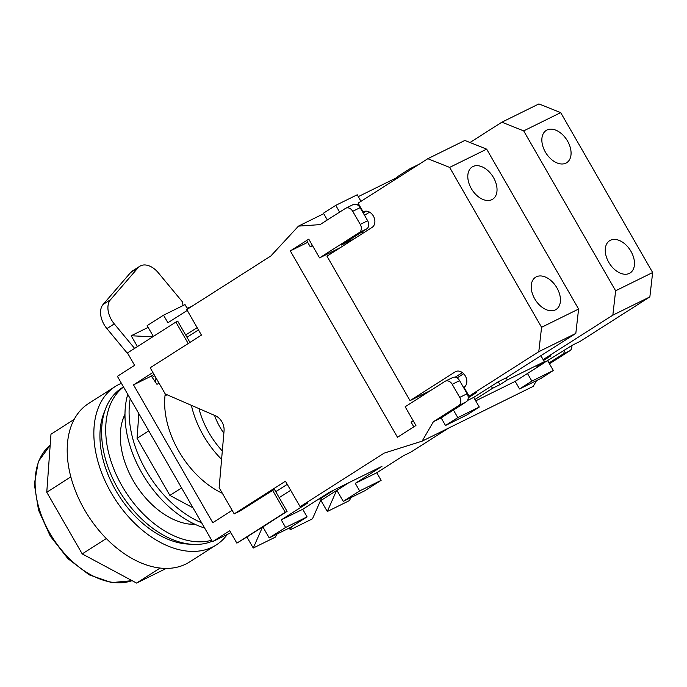 <?xml version="1.0" encoding="UTF-8"?>
<svg xmlns="http://www.w3.org/2000/svg" width="687" height="687" viewBox="0 0 687 687"><rect width="100%" height="100%" fill="white"/><g stroke="black" fill="none" stroke-linecap="round" stroke-linejoin="round"><path stroke-width="1.03" d="M201.626 522.798A92.359 59.649 -122.5 0 1 130.238 398.649M138.851 413.634L137.065 438.315L169.895 495.413L193.013 507.813M204.623 528.02A92.359 59.649 -122.5 0 1 127.765 394.355M154.781 375.763L152.213 377.395M148.761 430.861L137.065 438.315M155.588 382.315L155.923 377.756M181.591 487.959L169.895 495.413M134.592 348.386L114.274 323.895L106.897 328.601A19.107 12.34 -122.5 0 1 103.093 304.461L130.624 272.533A19.107 12.34 -122.5 0 1 132.419 270.97L139.796 266.264A19.107 12.34 57.5 0 0 138.001 267.827L130.624 272.533M128.417 354.552L106.897 328.601M103.093 304.461L110.47 299.755L138.001 267.827M139.796 266.264A19.107 12.34 57.5 0 1 158.328 272.799L182.467 301.902L183.043 305.56M110.47 299.755A19.107 12.34 57.5 0 0 114.274 323.895M222.313 450.973A66.879 43.195 -122.5 0 1 198.972 408.619A66.879 43.195 57.5 0 0 222.313 450.973M188.204 343.534L175.863 322.074L127.481 352.929L134.609 365.329L117.391 376.313L212.506 541.717L230.841 532.674M175.863 322.074L177.71 321.155L189.947 342.427M262.863 526.886L287.089 511.377L274.414 489.324L239.754 511.154L234.207 513.893L285.457 481.209L300.125 506.705L307.896 502.875L281.241 519.87L302.718 509.282L329.365 492.287L381.946 466.361L355.291 483.356L359.653 490.93L343.251 501.39L336.888 490.329L320.417 500.832M350.782 497.68L349.511 500.557L327.295 511.514L336.536 490.552L348.987 482.609M334.174 489.917L321.731 497.852L321.439 497.345M272.559 490.235L285.242 512.287L236.86 543.142L246.908 537.002L253.254 548.028L262.494 527.066L246.908 537.002M285.242 512.287L287.089 511.377M236.86 543.142L229.724 530.742L212.506 541.717M289.27 528.02L290.275 529.771L312.491 518.814L321.731 497.852L316.922 500.222M191.381 405.321A76.437 49.361 57.5 0 0 221.592 459.363M165.576 394.115A76.437 49.361 -122.5 0 0 165.387 395.738L166.975 394.724M165.224 393.926A76.437 49.361 57.5 0 0 222.356 493.292M159.083 383.26L156.954 384.308L151.32 376.09L153.982 374.389M152.9 372.509L133.518 384.866L151.32 376.09M133.518 384.866L212.781 522.704L232.163 510.347M287.26 484.344L275.762 491.669M191.484 306.591L187.087 308.188M137.417 346.583L131.191 335.754L152.72 336.828M148.152 327.39L131.191 335.754M290.275 529.771L291.623 526.723M320.958 500.488L327.295 511.514M276.732 534.194L275.47 537.071L253.254 548.028M124.982 414.287A70.065 45.248 57.5 0 0 135.777 484.842A70.065 45.248 57.5 0 0 195.194 524.387M123.548 387.021A89.173 57.588 57.5 0 0 122.097 486.078A89.173 57.588 57.5 0 0 211.656 540.248M123.488 386.918L121.882 387.94A89.173 57.588 57.5 0 0 118.739 489.96A89.173 57.588 57.5 0 0 212.223 541.227M471.308 188.564A19.107 12.34 57.5 0 0 492.691 199.196A19.107 12.34 57.5 0 0 493.524 177.607A19.107 12.34 57.5 0 0 472.141 166.975A19.107 12.34 57.5 0 0 471.308 188.564M534.718 298.836A19.107 12.34 57.5 0 0 556.101 309.468A19.107 12.34 57.5 0 0 556.934 287.879A19.107 12.34 57.5 0 0 535.551 277.247A19.107 12.34 57.5 0 0 534.718 298.836M468.216 397.816L476.864 392.294L469.092 396.133L464.017 387.313A8.914 6.793 -116.3 0 0 465.314 375.935A8.914 6.793 -116.3 0 0 455.636 371.59A8.914 6.793 -116.3 0 0 455.137 371.873L410.036 400.633L430.895 390.345M410.036 400.633L326.969 256.174L372.071 227.414A8.914 6.793 -116.3 0 0 373.376 216.036A8.914 6.793 -116.3 0 0 363.689 211.699A8.914 6.793 -116.3 0 0 363.191 211.974L364.213 211.476M469.092 396.133L538.788 351.684L541.579 327.295L449.633 167.405L427.821 158.706L358.125 203.154L363.191 211.974M541.579 327.295L578.6 309.038L575.818 333.427L506.113 377.876L498.333 381.706L473.738 397.395L467.521 400.461M455.137 377.223L462.385 372.603M578.6 309.038L486.662 149.148L449.633 167.405M427.821 158.706L464.85 140.449L486.662 149.148M357.292 204.812L358.597 203.979M575.818 333.427L538.788 351.684M464.489 388.129L464.06 388.404M413.239 420.813L411.109 422.17L413.806 426.867M441.131 417.859L445.511 425.476L466.98 414.888L479.286 407.048L473.738 397.395M445.511 425.476L457.808 417.636L479.286 407.048M457.808 417.636L453.429 410.019M327.33 219.96L323.448 213.202L335.745 205.361L357.223 194.773L360.993 201.325M335.745 205.361L339.636 212.12M312.413 245.482L310.284 246.839L312.551 245.723M310.284 246.839L307.115 241.326M369.572 212.137L364.548 215.34M366.248 211.158L363.243 213.073M545.358 152.042A19.107 12.34 57.5 0 0 566.732 162.682A19.107 12.34 57.5 0 0 567.565 141.093A19.107 12.34 57.5 0 0 546.191 130.453A19.107 12.34 57.5 0 0 545.358 152.042M608.768 262.314A19.107 12.34 57.5 0 0 630.142 272.954A19.107 12.34 57.5 0 0 630.975 251.365A19.107 12.34 57.5 0 0 609.601 240.725A19.107 12.34 57.5 0 0 608.768 262.314M543.606 360.435L550.914 355.78L543.134 359.61L612.838 315.161L615.629 290.781L652.65 272.524L649.859 296.904L580.154 341.353L572.383 345.192L544.276 362.607M506.113 377.876L507.298 379.937L544.327 361.68L540.884 355.703L543.134 359.61M615.629 290.781L523.683 130.882L501.871 122.192L470.011 142.51M652.65 272.524L560.704 112.625L523.683 130.882M501.871 122.192L538.891 103.926L560.704 112.625M649.859 296.904L612.838 315.161M515.173 381.337L519.561 388.962L541.03 378.374L553.327 370.525L547.779 360.881M519.561 388.962L531.858 381.113L553.327 370.525M531.858 381.113L527.479 373.496M398.065 177.684L397.49 176.688L409.796 168.839L419.216 164.202M409.796 168.839L410.371 169.835M474.949 399.499L492.519 388.301L491.308 386.188M475.722 400.847L514.829 381.56L544.344 362.736L536.942 366.386L544.327 361.68M507.298 379.937L499.921 384.651L492.519 388.301M452.329 377.747A6.372 4.852 63.7 0 1 452.681 377.549A6.372 4.852 63.7 0 1 459.603 380.65L467.134 393.737A6.372 4.852 63.7 0 1 466.198 401.869L441.148 417.894M466.198 401.869L458.796 405.519L433.377 421.732L440.779 418.082M352.723 211.313L360.254 224.4L367.657 220.75L360.125 207.654L352.723 211.313A6.372 4.852 -116.3 0 0 345.81 208.213A6.372 4.852 -116.3 0 0 345.449 208.41L320.03 224.623L298.476 226.117L270.833 255.993L186.778 309.597L201.437 335.101L150.187 367.785L165.249 393.969L215.366 415.738A12.735 9.704 63.7 0 1 224.056 430.852L219.144 487.701L234.207 513.893M354.758 238.458L341.31 245.087L366.729 228.883L359.327 232.532A6.372 4.852 -116.3 0 0 360.254 224.4M340.409 247.612L319.549 257.891L359.327 232.532M307.699 242.339L290.318 250.918L397.481 437.276L415.936 425.511L405.158 406.764L444.927 381.397A6.372 4.852 -116.3 0 1 445.279 381.199L452.681 377.549M463.665 373.728L457.035 377.953M498.255 381.757L499.921 384.651M459.603 380.65L452.201 384.299L459.723 397.395L467.134 393.737M543.898 361.955L544.344 362.736M549.445 363.767L569.866 350.748L562.464 354.398L548.99 362.985M571.807 345.552A6.372 4.852 63.7 0 1 569.866 350.748M433.377 421.732L422.127 441.148L533.198 386.377L536.556 380.581M448.474 428.156L411.187 451.934L403.415 455.764L376.768 472.759L381.122 480.342L364.72 490.801L343.251 501.39M300.125 506.705L384.17 453.111L422.127 441.148M355.291 483.356L376.768 472.759M458.796 405.519A6.372 4.852 -116.3 0 0 459.723 397.395M452.201 384.299A6.372 4.852 -116.3 0 0 445.279 381.199M290.318 250.918L308.772 239.145L319.549 257.891M187.25 310.421L167.903 322.761L163.54 315.178L185.018 304.59L187.594 309.073M214.542 415.377A47.772 30.855 57.5 0 0 223.85 433.196M163.54 315.178L147.138 325.638L153.347 336.432M186.967 337.248L198.466 329.923M185.662 334.981L197.16 327.647M279.188 497.637L290.687 490.303M269.201 537.912L290.678 527.324L307.08 516.864L285.603 527.453L269.201 537.912L262.838 526.843M302.718 509.282L307.08 516.864M281.241 519.87L285.603 527.453M359.653 490.93L381.122 480.342M298.476 226.117L323.714 213.674M358.288 196.628L397.764 177.152M420.865 395.291L421.475 396.356M562.464 354.398A6.372 4.852 -116.3 0 0 564.474 350.233M362.985 233.211L362.169 231.785M367.657 220.75A6.372 4.852 63.7 0 1 366.729 228.883M352.86 204.76A6.372 4.852 63.7 0 1 353.212 204.563A6.372 4.852 63.7 0 1 360.125 207.654M227.345 534.4A93.947 60.679 -122.5 0 1 216.242 544.954L189.595 561.949A93.947 60.679 -122.5 0 1 185.842 564.061A93.947 60.679 -122.5 0 1 86.158 512.536A93.947 60.679 -122.5 0 1 88.563 403.527L115.21 386.532A93.947 60.679 -122.5 0 1 118.963 384.419A93.947 60.679 -122.5 0 1 121.419 383.312M216.242 544.954A93.947 60.679 -122.5 0 1 212.489 547.067A93.947 60.679 -122.5 0 1 112.814 495.542A93.947 60.679 -122.5 0 1 115.21 386.532M124.982 415.687A66.879 43.195 57.5 0 0 122.801 419.645M189.414 524.112A66.879 43.195 57.5 0 0 193.932 523.795M190.239 544.147A85.987 55.535 -122.5 0 1 118.903 495.602A85.987 55.535 -122.5 0 1 104.974 410.448M166.306 568.407L136.576 583.074L160.123 568.055M136.576 583.074L82.225 553.911L106.322 538.539M82.225 553.911L46.768 492.244L70.83 476.898M46.768 492.244L50.975 434.201L74.119 419.439M456.151 371.375L455.137 371.873M50.168 445.253A79.615 51.422 57.5 0 0 51.121 535.353A79.615 51.422 57.5 0 0 132.05 580.644M345.81 208.213L353.212 204.563M132.102 580.67L111.586 582.61L89.267 574.873L67.919 558.643L50.254 536.092L38.541 510.158L34.35 484.232L38.317 461.595L50.168 445.236"/></g></svg>
